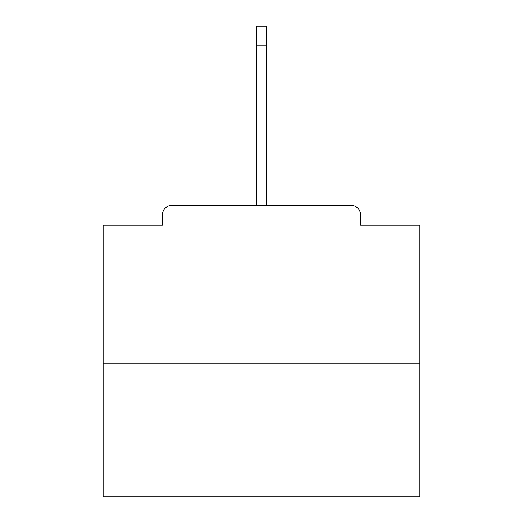 <?xml version="1.0" encoding="UTF-8"?>
<svg xmlns="http://www.w3.org/2000/svg" width="523" height="523" viewBox="0 0 523 523"><rect width="100%" height="100%" fill="white"/><g stroke="black" fill="none" stroke-linecap="round" stroke-linejoin="round"><path stroke-width="0.78" d="M360.648 225.073L360.648 214.94L360.648 225.073L419.877 225.073L419.877 496.85L103.123 496.85L103.123 225.073L162.352 225.073L162.352 214.94L162.352 225.073M419.877 363.812L103.123 363.812M360.648 214.94A9.506 9.506 0 0 0 351.142 205.434L171.858 205.434A9.506 9.506 0 0 0 162.352 214.94M351.142 205.434L302.046 205.434M220.954 205.434L171.858 205.434M256.747 45.155L256.747 26.15L266.253 26.15L266.253 45.155L256.747 45.155L256.747 205.434M266.253 45.155L266.253 205.434"/></g></svg>
